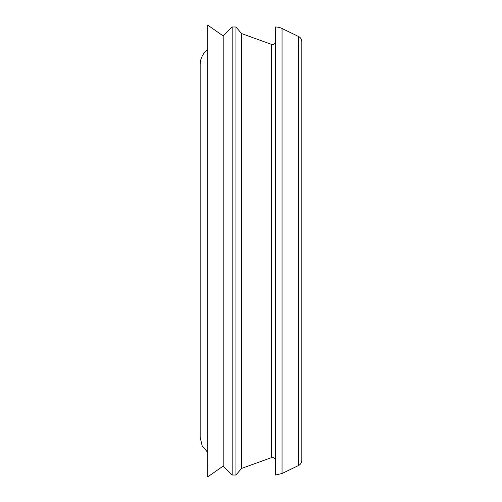 <?xml version="1.0" encoding="UTF-8"?>
<svg xmlns="http://www.w3.org/2000/svg" width="502" height="502" viewBox="0 0 502 502"><rect width="100%" height="100%" fill="white"/><g stroke="black" fill="none" stroke-linecap="round" stroke-linejoin="round"><path stroke-width="0.75" d="M200.172 72.169L200.172 251.006M301.827 459.838L301.827 41.635A5.647 5.647 0 0 0 298.646 36.552L282.049 28.495A15.06 15.06 0 0 0 275.472 26.982L275.472 475.017L282.049 473.505L282.049 28.495M275.472 41.515A3.012 3.012 0 0 1 271.438 44.352L241.587 33.571L235.94 26.982L232.175 26.982L232.175 475.017L235.94 475.017L235.94 26.982M271.438 44.352L271.438 457.648L241.587 468.429L241.587 33.571M232.175 475.017L223.202 466.044L223.202 35.956L232.175 26.982M223.202 466.044L207.702 476.9L207.702 25.1L223.202 35.956M207.702 452.427L202.162 445.789L200.172 437.367L200.172 64.632A18.825 18.825 0 0 1 207.702 49.572M301.827 460.365C301.733 462.668 300.673 464.363 298.646 465.448L298.646 36.552M271.438 457.648C273.753 457.209 275.096 458.157 275.472 460.485M241.587 468.429L235.94 475.017M298.646 465.448L282.049 473.505"/></g></svg>

